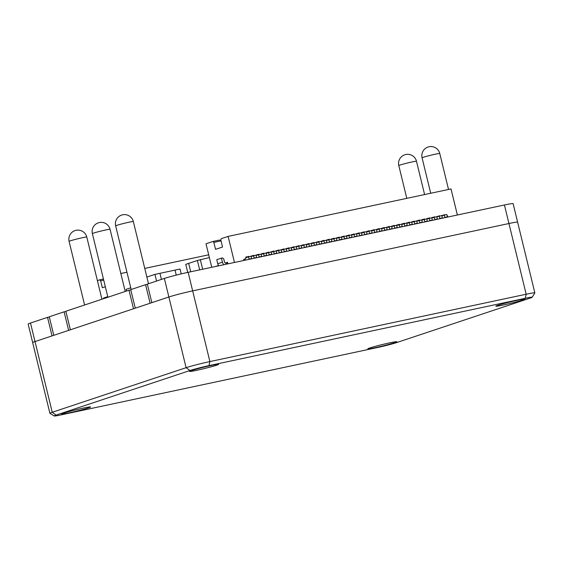 <?xml version="1.0" encoding="UTF-8"?>
<svg xmlns="http://www.w3.org/2000/svg" width="563" height="563" viewBox="0 0 563 563"><rect width="100%" height="100%" fill="white"/><g stroke="black" fill="none" stroke-linecap="round" stroke-linejoin="round"><path stroke-width="0.84" d="M517.643 300.227A14.934 0.732 -13.7 0 1 524.878 299.115A14.934 0.732 -13.7 0 1 517.686 301.522A14.934 0.732 -13.7 0 1 503.097 305.069A14.934 0.732 -13.7 0 1 495.862 306.188A14.934 0.732 -13.7 0 1 503.048 303.774A14.934 0.732 -13.7 0 1 517.643 300.227M389.603 342.874A14.934 0.732 -13.7 0 1 396.838 341.762A14.934 0.732 -13.7 0 1 389.652 344.169A14.934 0.732 -13.7 0 1 375.057 347.723A14.934 0.732 -13.7 0 1 367.822 348.835A14.934 0.732 -13.7 0 1 375.014 346.428A14.934 0.732 -13.7 0 1 389.603 342.874M83.359 408.084A14.934 0.732 -13.7 0 1 90.594 406.972A14.934 0.732 -13.7 0 1 83.408 409.378A14.934 0.732 -13.7 0 1 68.813 412.932A14.934 0.732 -13.7 0 1 61.585 414.044A14.934 0.732 -13.7 0 1 68.77 411.63A14.934 0.732 -13.7 0 1 83.359 408.084M211.399 365.436A14.934 0.732 -13.7 0 1 218.634 364.317A14.934 0.732 -13.7 0 1 211.442 366.731A14.934 0.732 -13.7 0 1 196.853 370.278A14.934 0.732 -13.7 0 1 189.618 371.39A14.934 0.732 -13.7 0 1 196.811 368.983A14.934 0.732 -13.7 0 1 211.399 365.436M54.259 415.973L49.931 413.348A17.917 0.88 -13.7 0 1 49.903 413.312A17.917 0.88 -13.7 0 1 52.246 412.278L186.1 367.688A17.917 0.88 -13.7 0 1 209.886 361.573L526.173 294.231A17.917 0.88 -13.7 0 1 534.85 292.894A17.917 0.88 -13.7 0 1 534.836 292.943L532.211 297.257A14.335 0.704 166.3 0 0 525.272 298.284L208.993 365.633A14.335 0.704 166.3 0 0 189.956 370.524L56.11 415.107A14.335 0.704 166.3 0 0 54.259 415.973A14.335 0.704 166.3 0 0 61.177 414.868L377.456 347.526A14.335 0.704 166.3 0 0 396.493 342.635L530.339 298.045A14.335 0.704 166.3 0 0 532.211 297.257M49.903 413.312L32.668 342.607A17.917 0.88 -13.7 0 1 35.012 341.572L168.865 296.99A17.917 0.88 -13.7 0 1 192.652 290.874L508.938 223.525A17.917 0.88 -13.7 0 1 517.615 222.188A17.917 0.88 166.3 0 0 508.945 223.525L192.666 290.867A17.917 0.88 166.3 0 0 175.79 294.956M457.374 214.996L451.019 188.936L228.121 236.404L221.132 238.726L220.837 240.077L222.533 247.037L215.545 249.36L213.849 242.407L212.99 241.443L206.002 243.765L211.737 267.298M225.341 263.012L227.508 262.295L227.888 263.864M234.468 262.464L228.121 236.404M244.011 260.43L243.73 259.29L245.742 258.86L245.82 257.017L248.994 256.672M250.824 256.278L254.019 255.602M255.841 255.208L259.036 254.532M260.866 254.145L264.061 253.463M265.884 253.076L269.079 252.393M270.909 252.006L274.097 251.323M275.926 250.936L279.121 250.254M280.944 249.866L284.139 249.184M285.969 248.797L289.157 248.114M290.987 247.727L294.182 247.051M296.004 246.657L299.199 245.982M301.029 245.588L304.217 244.912M306.047 244.525L309.242 243.842M311.065 243.455L314.26 242.773M316.089 242.386L319.284 241.703M321.107 241.316L324.302 240.633M326.132 240.246L329.32 239.564M331.15 239.176L334.345 238.494M336.167 238.107L339.362 237.431M341.192 237.037L344.38 236.361M346.21 235.967L349.405 235.292M351.228 234.898L354.423 234.222M356.252 233.835L359.44 233.152M361.27 232.765L364.465 232.083M366.288 231.696L369.483 231.013M371.313 230.626L374.508 229.943M376.33 229.556L379.525 228.874M381.355 228.487L384.543 227.804M386.373 227.417L389.568 226.741M391.391 226.347L394.586 225.672M396.415 225.277L399.603 224.602M401.433 224.215L404.628 223.532M406.451 223.145L409.646 222.462M411.476 222.075L414.664 221.393M416.493 221.006L419.688 220.323M421.511 219.936L424.706 219.253M426.536 218.866L429.731 218.184M431.554 217.797L434.749 217.121M436.578 216.727L439.766 216.051M441.596 215.657L444.791 214.982M447.831 217.029L447.557 215.889L447.184 215.967M220.97 240.64L219.514 240.049L212.99 241.443M220.224 240.338L220.865 240.204M245.742 258.86L243.786 259.515M447.198 216.009L447.557 215.889M255.848 255.123L258.867 254.237M256.383 255.067L256.834 254.912M261.689 256.665L261.091 254.096L256.137 255.44M259.177 257.2L258.579 254.631M260.866 254.054L263.892 253.167M261.408 253.997L261.851 253.85M266.707 255.595L266.109 253.026L261.155 254.37M264.195 256.13L263.597 253.561M265.891 252.984L268.91 252.097M266.426 252.928L266.876 252.78M271.725 254.525L271.127 251.957L266.179 253.308M269.22 255.06L268.621 252.491M270.909 251.921L273.935 251.028M271.443 251.858L271.894 251.71M276.75 253.456L276.151 250.887L271.197 252.238M274.237 253.99L273.639 251.422M275.926 250.852L278.952 249.958M276.468 250.788L276.919 250.641M281.767 252.393L281.169 249.817L276.215 251.168M279.255 252.921L278.657 250.352M280.951 249.782L283.97 248.895M281.486 249.719L281.936 249.571M286.785 251.323L286.194 248.747L281.24 250.099M284.28 251.858L283.682 249.282M285.969 248.712L288.995 247.826M286.504 248.649L286.954 248.501M291.81 250.254L291.212 247.678L286.257 249.029M289.298 250.788L288.699 248.213M290.994 247.643L294.013 246.756M291.528 247.579L291.979 247.431M296.828 249.184L296.229 246.615L291.282 247.959M294.315 249.719L293.724 247.143M296.011 246.573L299.03 245.686M296.546 246.517L296.997 246.362M301.845 248.114L301.254 245.545L296.3 246.89M299.34 248.649L298.742 246.08M301.029 245.503L304.055 244.616M301.571 245.447L302.014 245.292M306.87 247.044L306.272 244.476L301.318 245.82M304.358 247.579L303.76 245.011M306.054 244.433L309.073 243.547M306.589 244.377L307.039 244.222M311.888 245.975L311.29 243.406L306.342 244.75M309.383 246.51L308.784 243.941M311.072 243.364L314.091 242.477M311.606 243.307L312.057 243.16M316.913 244.905L316.315 242.336L311.36 243.68M314.4 245.44L313.802 242.871M316.089 242.301L319.115 241.407M316.631 242.238L317.075 242.09M321.93 243.835L321.332 241.267L316.378 242.618M319.418 244.37L318.82 241.801M321.114 241.231L324.133 240.338M321.649 241.168L322.099 241.02M326.948 242.766L326.35 240.197L321.403 241.548M324.443 243.3L323.845 240.732M326.132 240.162L329.158 239.268M326.667 240.098L327.117 239.951M331.973 241.703L331.375 239.127L326.42 240.478M329.461 242.238L328.862 239.662M331.15 239.092L334.176 238.205M331.691 239.029L332.135 238.881M336.991 240.633L336.392 238.058L331.438 239.409M334.478 241.168L333.88 238.592M336.174 238.022L339.193 237.136M336.709 237.959L337.16 237.811M342.008 239.564L341.41 236.988L336.463 238.339M339.503 240.098L338.905 237.523M341.192 236.953L344.218 236.066M341.727 236.889L342.177 236.741M347.033 238.494L346.435 235.925L341.481 237.269M344.521 239.029L343.923 236.46M346.217 235.883L349.236 234.996M346.752 235.827L347.202 235.672M352.051 237.424L351.453 234.855L346.505 236.2M349.539 237.959L348.947 235.39M351.235 234.813L354.254 233.926M351.769 234.757L352.22 234.602M357.069 236.354L356.478 233.786L351.523 235.13M354.563 236.889L353.965 234.321M356.252 233.744L359.278 232.857M356.794 233.687L357.238 233.539M362.093 235.285L361.495 232.716L356.541 234.06M359.581 235.82L358.983 233.251M361.277 232.674L364.296 231.787M361.812 232.618L362.262 232.47M367.111 234.215L366.513 231.646L361.566 232.998M364.606 234.75L364.008 232.181M366.295 231.611L369.314 230.717M366.83 231.548L367.28 231.4M372.136 233.145L371.538 230.577L366.583 231.928M369.624 233.68L369.025 231.111M371.313 230.541L374.339 229.648M371.854 230.478L372.298 230.33M377.154 232.083L376.556 229.507L371.601 230.858M374.641 232.61L374.043 230.042M376.337 229.472L379.356 228.585M376.872 229.408L377.323 229.261M382.171 231.013L381.573 228.437L376.626 229.788M379.666 231.548L379.068 228.972M381.355 228.402L384.381 227.515M381.89 228.339L382.34 228.191M387.196 229.943L386.598 227.368L381.644 228.719M384.684 230.478L384.086 227.902M386.373 227.332L389.399 226.446M386.915 227.269L387.358 227.121M392.214 228.874L391.616 226.305L386.661 227.649M389.702 229.408L389.103 226.833M391.398 226.263L394.417 225.376M391.932 226.206L392.383 226.052M397.232 227.804L396.634 225.235L391.686 226.579M394.726 228.339L394.128 225.77M396.415 225.193L399.441 224.306M396.95 225.137L397.401 224.982M402.256 226.734L401.658 224.165L396.704 225.51M399.744 227.269L399.146 224.7M401.44 224.123L404.459 223.237M401.975 224.067L402.425 223.912M407.274 225.664L406.676 223.096L401.729 224.44M404.762 226.199L404.171 223.631M406.458 223.054L409.477 222.167M406.993 222.997L407.443 222.849M412.292 224.595L411.701 222.026L406.746 223.37M409.787 225.13L409.188 222.561M411.476 221.991L414.502 221.097M412.017 221.928L412.461 221.78M417.317 223.525L416.719 220.956L411.764 222.308M414.804 224.06L414.206 221.491M416.5 220.921L419.519 220.027M417.035 220.858L417.486 220.71M422.334 222.455L421.736 219.887L416.789 221.238M419.829 222.99L419.231 220.422M421.518 219.851L424.537 218.965M422.053 219.788L422.503 219.64M427.359 221.393L426.761 218.817L421.807 220.168M424.847 221.928L424.249 219.352M426.536 218.782L429.562 217.895M427.078 218.718L427.521 218.571M432.377 220.323L431.779 217.747L426.824 219.098M429.865 220.858L429.266 218.282M431.561 217.712L434.58 216.825M432.095 217.649L432.546 217.501M437.395 219.253L436.797 216.678L431.849 218.029M434.889 219.788L434.291 217.212M439.604 215.756L437.113 216.579M437.564 216.431L436.578 216.642M439.907 218.718L439.309 216.15L436.867 216.959M439.309 216.15L441.821 215.615L442.419 218.184M444.622 214.686L442.138 215.516M442.581 215.362L441.596 215.573M444.925 217.649L444.327 215.08L441.885 215.889M444.327 215.08L446.839 214.545L447.437 217.114M214.982 266.609L218.613 265.532M227.656 262.907L226.354 263.181A1.795 1.534 -108.4 0 1 224.426 261.767L223.722 258.867L222.434 257.924L221.428 258.135L216.769 259.691L217.761 263.744A4.18 3.589 -108.4 0 0 218.831 265.792M223.961 264.701A4.18 3.589 71.6 0 1 222.42 262.196L221.428 258.135M245.806 257.263L248.832 256.376M246.348 257.2L246.791 257.052M251.647 258.804L251.049 256.235L245.792 257.685M249.135 259.339L248.536 256.77M250.831 256.193L253.85 255.306M251.365 256.137L251.816 255.982M256.665 257.734L256.066 255.166L251.119 256.51M254.159 258.269L253.561 255.701M221.027 240.88L213.849 242.407M208.697 254.807L144.761 268.417M126.949 272.211L120.834 273.512M103.712 280.128L100.65 280.775L102.346 287.728L105.323 286.743M100.65 280.775L99.785 279.811L97.392 280.606M103.444 279.03L99.785 279.811M107.744 296.666L103.571 298.059L103.712 298.636M156.556 281.036L154.938 274.385L159.955 273.315L161.44 279.41L159.955 273.315L180.033 269.037L181.223 273.892M146.866 277.066L154.938 274.385M176.24 275.11L175.016 270.106L176.24 275.11M187.718 272.415L185.755 264.357L188.661 263.385L190.709 271.781L188.661 263.385L197.388 260.479L199.682 269.867L197.388 260.479L209.373 257.58M202.673 269.234L200.301 259.515M130.75 287.806L126.077 289.361L126.485 291.05M33.491 342.121A17.91 0.88 166.3 0 1 35.019 341.572L52.042 335.9L47.524 317.356L30.493 323.028A17.91 0.88 166.3 0 0 28.15 324.063L32.668 342.593M53.788 335.323L49.262 316.772L64.105 311.832L68.63 330.375L53.788 335.323M49.333 317.039L47.524 317.356M65.913 311.515L64.105 311.832M70.375 329.791L65.85 311.248L128.997 290.212L133.522 308.763M130.806 289.896L128.997 290.212M135.268 308.179L130.743 289.635L145.585 284.688L150.103 303.232M147.393 284.371L145.585 284.688M151.855 302.655L147.33 284.111L164.354 278.439A17.917 0.88 166.3 0 1 188.148 272.323L504.427 204.981A17.917 0.88 166.3 0 1 513.104 203.644L534.85 292.894M30.493 323.028L52.246 412.278L56.11 415.107M189.956 370.524L186.1 367.688L164.354 278.439M188.148 272.323L209.886 361.573L208.993 365.633M525.272 298.284L526.173 294.231L504.427 204.981M448.528 189.471L439.766 153.509A9.099 0.45 166.3 0 0 433.165 154.677A9.099 0.45 166.3 0 0 423.27 157.295A9.099 0.45 166.3 0 0 422.081 157.823L430.716 193.264M424.601 194.566L416.486 161.264A9.099 0.45 166.3 0 0 409.885 162.425A9.099 0.45 166.3 0 0 399.99 165.05A9.099 0.45 166.3 0 0 398.801 165.578L406.789 198.359M125.211 291.479L110.059 229.31A9.099 0.45 166.3 0 0 103.458 230.471A9.099 0.45 166.3 0 0 93.564 233.096A9.099 0.45 166.3 0 0 92.374 233.624L107.885 297.25M101.931 299.234L86.779 237.065A9.099 0.45 166.3 0 0 80.178 238.226A9.099 0.45 166.3 0 0 70.284 240.851A9.099 0.45 166.3 0 0 69.094 241.372L84.605 305.005M148.491 283.724L133.332 221.555A9.099 0.45 166.3 0 0 126.738 222.716A9.099 0.45 166.3 0 0 116.844 225.341A9.099 0.45 166.3 0 0 115.647 225.869L131.165 289.495M261.654 256.411L259.142 256.946M266.672 255.342L264.167 255.876M271.697 254.272L269.184 254.807M276.714 253.202L274.202 253.737M281.732 252.14L279.227 252.674M286.757 251.07L284.245 251.605M291.775 250L289.262 250.535M296.8 248.93L294.287 249.465M301.817 247.861L299.305 248.396M306.835 246.791L304.33 247.326M311.86 245.721L309.347 246.256M316.878 244.652L314.365 245.186M321.895 243.582L319.39 244.117M326.92 242.519L324.408 243.047M331.938 241.45L329.425 241.984M336.956 240.38L334.45 240.915M341.98 239.31L339.468 239.845M346.998 238.24L344.486 238.775M352.023 237.171L349.51 237.706M357.041 236.101L354.528 236.636M362.058 235.031L359.553 235.566M367.083 233.962L364.571 234.497M372.101 232.892L369.588 233.427M377.119 231.829L374.613 232.364M382.143 230.76L379.631 231.294M387.161 229.69L384.649 230.225M392.179 228.62L389.673 229.155M397.204 227.551L394.691 228.085M402.221 226.481L399.709 227.016M407.246 225.411L404.734 225.946M412.264 224.341L409.751 224.876M417.282 223.272L414.776 223.807M422.306 222.209L419.794 222.737M427.324 221.139L424.812 221.674M432.342 220.07L429.836 220.605M437.367 219L434.854 219.535M442.384 217.93L439.872 218.465M447.402 216.861L444.897 217.395M222.42 262.196L217.761 263.744M251.612 258.551L249.106 259.086M256.637 257.481L254.124 258.016M439.766 153.509A9.099 9.099 0 0 0 428.042 147.027A9.099 9.099 0 0 0 422.081 157.823M416.486 161.264A9.099 9.099 0 0 0 404.769 154.783A9.099 9.099 0 0 0 398.801 165.578M110.059 229.31A9.099 9.099 0 0 0 98.342 222.828A9.099 9.099 0 0 0 92.374 233.624M86.779 237.065A9.099 9.099 0 0 0 75.062 230.584A9.099 9.099 0 0 0 69.094 241.372M133.332 221.555A9.099 9.099 0 0 0 121.615 215.073A9.099 9.099 0 0 0 115.647 225.869"/></g></svg>
